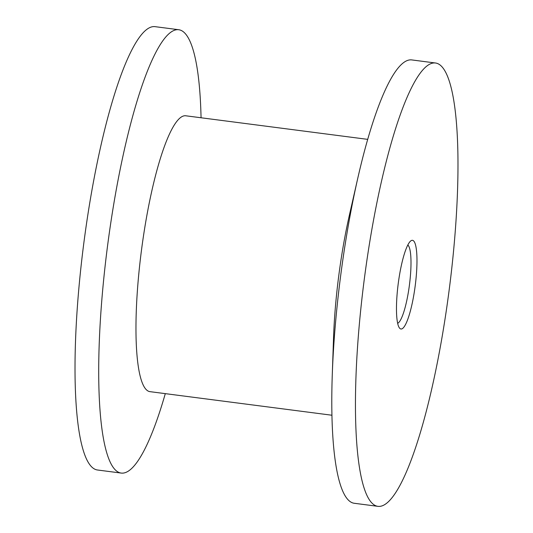 <?xml version="1.0" encoding="UTF-8"?>
<svg xmlns="http://www.w3.org/2000/svg" width="533" height="533" viewBox="0 0 533 533"><rect width="100%" height="100%" fill="white"/><g stroke="black" fill="none" stroke-linecap="round" stroke-linejoin="round"><path stroke-width="0.8" d="M414.521 290.652A44.705 8.555 -82.6 0 1 399.43 327.942A44.705 8.555 -82.6 0 1 398.924 278.686A44.705 8.555 -82.6 0 1 410.703 240.969A44.705 8.555 -82.6 0 1 414.521 290.652M397.665 323.311A39.742 7.602 97.4 0 0 408.818 289.359A39.742 7.602 97.4 0 0 407.812 245M377.997 506.35L354.298 503.279A223.534 42.773 -82.6 0 1 332.259 375.252L333.551 337.549A139.086 26.617 -82.6 0 1 340.88 260.67A139.086 26.617 -82.6 0 1 349.448 214.886L357.81 178.102A223.534 42.773 -82.6 0 1 411.756 59.923L435.448 62.994A223.534 42.773 -82.6 0 1 445.708 314.583A223.534 42.773 -82.6 0 1 377.997 506.35A223.534 42.773 -82.6 0 1 367.73 254.754A223.534 42.773 -82.6 0 1 435.448 62.994M331.946 415.234L149.986 391.655A139.086 26.617 -82.6 0 1 143.604 235.106A139.086 26.617 -82.6 0 1 185.737 115.781L367.697 139.366M332.259 375.252A223.534 42.773 -82.6 0 1 344.038 251.689A223.534 42.773 -82.6 0 1 357.81 178.102M165.303 393.634A223.534 42.773 -82.6 0 1 121.244 473.077A223.534 42.773 -82.6 0 1 110.984 221.488A223.534 42.773 -82.6 0 1 178.702 29.721A223.534 42.773 -82.6 0 1 201.054 117.766M121.244 473.077L97.552 470.006A223.534 42.773 -82.6 0 1 87.292 218.417A223.534 42.773 -82.6 0 1 155.003 26.65L178.702 29.721"/></g></svg>
